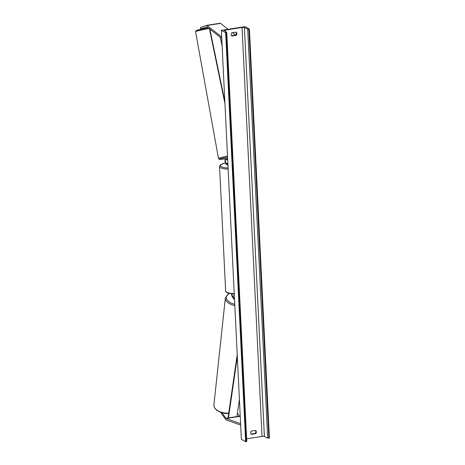 <?xml version="1.0" encoding="UTF-8"?>
<svg xmlns="http://www.w3.org/2000/svg" width="465" height="465" viewBox="0 0 465 465"><rect width="100%" height="100%" fill="white"/><g stroke="black" fill="none" stroke-linecap="round" stroke-linejoin="round"><path stroke-width="0.7" d="M231.558 294.078A2.767 1.011 -98.9 0 0 232.384 296.943L234.546 299.995M231.907 294.118A1.843 0.674 -98.9 0 0 232.465 296.182L234.5 299.047M237.406 413.263L239.469 416.169A1.476 0.541 -98.9 0 0 239.673 416.367A1.476 0.541 -98.9 0 0 239.719 416.39L240.248 416.582M222.038 412.833L225.903 418.285A1.476 0.541 -98.9 0 0 226.1 418.483A1.476 0.541 -98.9 0 0 226.153 418.506L240.597 423.656M220.753 412.438L225.769 419.511A2.947 1.075 -98.9 0 0 226.17 419.907A2.947 1.075 -98.9 0 0 226.269 419.947L240.667 425.086M208.029 27.691L205.536 28.295M201.38 29.15L200.578 28.975L206.756 26.831A1.476 0.541 81.1 0 1 206.791 26.819A1.476 0.541 81.1 0 1 206.948 26.854A1.476 0.541 81.1 0 1 207.001 26.889L221.753 38.374M200.578 28.975L200.316 27.528L206.495 25.377A2.947 1.075 81.1 0 1 206.565 25.36A2.947 1.075 81.1 0 1 206.879 25.43A2.947 1.075 81.1 0 1 206.977 25.499L221.683 36.944M206.634 25.36L220.061 23.267A2.947 1.075 81.1 0 1 220.131 23.25A2.947 1.075 81.1 0 1 220.445 23.32A2.947 1.075 81.1 0 1 220.55 23.39L228.112 29.278M232.529 32.713L235.592 35.096M227.96 165.278L226.257 164.314A2.767 1.011 81.1 0 1 225.089 161.5A2.767 1.011 81.1 0 1 225.635 158.925L227.612 158.24M227.914 164.395L226.211 163.424A1.843 0.674 81.1 0 1 225.432 161.553A1.843 0.674 81.1 0 1 225.798 159.832L227.658 159.187M221.357 30.33L241.358 439.297L245.665 441.75L225.665 32.782L221.357 30.33L245.102 26.633L249.409 29.086L269.409 438.053L267.701 438.077L264.399 436.554A1.843 0.477 -2.8 0 0 262.045 436.443L246.63 438.844M255.401 430.485A2.302 2.058 -60.3 0 1 255.256 433.368L251.042 434.025M231.558 35.729L235.772 35.073A2.302 2.058 119.7 0 0 235.924 32.184M231.71 32.841A2.302 2.058 119.7 0 0 231.866 36.043L236.278 35.357A2.302 2.058 119.7 0 0 236.121 32.155L231.71 32.841M250.618 432.845A2.302 2.058 -60.3 0 1 251.187 431.142L255.599 430.456A2.302 2.058 -60.3 0 1 255.756 433.659L251.344 434.345A2.302 2.058 -60.3 0 1 250.618 432.845M249.409 29.086L247.7 29.109L244.398 27.586A1.843 0.477 -2.8 0 0 242.044 27.47L225.42 30.056A1.843 0.477 -2.8 0 0 224.299 30.556A1.843 0.477 -2.8 0 0 224.392 30.702L226.751 32.451L225.665 32.782M246.706 441.349L245.665 441.75M255.756 433.659L255.256 433.368M236.278 35.357L235.772 35.073M237.324 356.824L228.449 417.89L236.923 416.564L239.411 399.47M228.449 417.89L228.1 417.338L237.22 354.638M209.855 29.115L224.833 101.411M220.294 37.235L222.131 46.099M209.442 28.789L224.944 103.596M232.465 296.182L234.348 295.885M225.903 418.285L239.469 416.169M226.153 418.506L239.719 416.39M206.977 25.499L220.55 23.39M225.798 159.832L227.676 159.542M226.211 163.424L227.856 163.169M234.267 294.299L226.996 292.84L225.635 291.014A12.259 3.185 -2.8 0 0 226.6 292.171A12.259 3.185 -2.8 0 0 234.232 293.624M228.146 169.155A12.259 3.185 177.2 0 1 220.515 167.702A12.259 3.185 177.2 0 1 219.55 166.546L225.635 291.014M225.391 162.907A11.34 2.947 -2.8 0 0 221.317 166.679A11.34 2.947 -2.8 0 0 228.094 168.016M228.652 413.542L225.281 413.443L221.177 412.577L216.533 410.188L214.22 407.259L213.894 405.032A12.259 6.743 6.1 0 0 228.71 413.141M234.819 305.557A12.259 6.743 -173.9 0 1 225.351 297.856L213.894 405.032M229.129 293.636A11.34 6.237 6.1 0 0 234.755 304.238M238.115 408.386A12.259 6.743 6.1 0 0 238.272 407.636L238.411 406.34M242.044 27.47L262.045 436.443M225.42 30.056L225.49 31.498M248.88 29.167L268.88 438.135M226.193 32.701L246.194 441.669M244.398 27.586L264.399 436.554M247.7 29.109L267.701 438.077M209.105 28.528A12.259 0.756 -10.2 0 0 195.591 31.73L195.905 30.824L197.079 30.254L208.181 27.807A11.34 0.698 169.8 0 0 197.666 30.074A11.34 0.698 169.8 0 0 198.584 30.673M227.507 156.106A12.259 0.756 169.8 0 0 218.486 158.478L195.591 31.73M226.525 158.617A11.34 0.698 -10.2 0 1 219.573 159.175A11.34 0.698 -10.2 0 1 227.559 157.094M206.565 25.36L220.131 23.25M225.38 162.866L220.77 164.558L219.788 165.569L219.55 166.546M228.722 293.531L225.351 297.856M238.103 408.462L238.272 407.636M246.752 441.419L226.751 32.451M221.7 38.333L221.764 38.7M226.734 158.588C215.126 159.838 220.892 159.588 218.486 158.478"/></g></svg>
